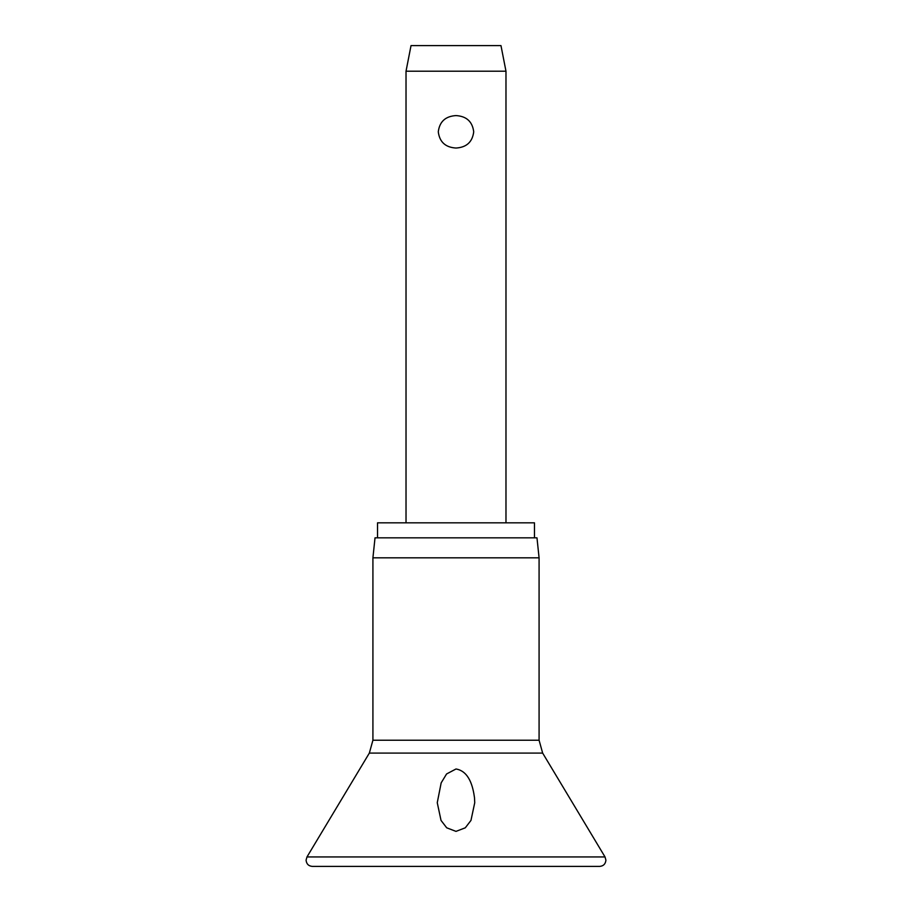 <?xml version="1.0" encoding="UTF-8"?>
<svg xmlns="http://www.w3.org/2000/svg" width="912" height="912" viewBox="0 0 912 912"><rect width="100%" height="100%" fill="white"/><g stroke="black" fill="none" stroke-linecap="round" stroke-linejoin="round"><path stroke-width="1.37" d="M456 831.379L446.709 827.811L441.032 820.424L437.258 802.708L441.169 782.872L446.572 773.969L456 768.987C469.475 771.267 473.043 787.216 474.491 797.624L474.742 802.708L470.968 820.424L465.291 827.811L456 831.379M456 557.825L372.917 557.825L372.917 740.225L539.083 740.225L539.083 557.825L456 557.825M539.083 557.825L536.974 537.829L375.026 537.829L372.917 557.825M534.478 537.829L534.478 522.838L377.522 522.838L377.522 537.829M406.022 71.216L411.027 45.6L500.973 45.6L505.978 71.216L406.022 71.216L406.022 522.838M456 148.04C445.455 147.391 439.55 141.987 438.284 131.818C439.55 121.649 445.455 116.234 456 115.585C466.545 116.234 472.45 121.649 473.716 131.818C472.45 141.987 466.545 147.391 456 148.04M605.021 856.938L306.979 856.938L306.079 860.153C306.489 863.983 308.575 866.069 312.326 866.4L599.674 866.4C603.425 866.069 605.511 863.983 605.921 860.153L605.021 856.938L542.651 753.084L369.349 753.084L306.979 856.938M369.349 753.084L372.917 740.225M505.978 71.216L505.978 522.838M539.083 740.225L542.651 753.084"/></g></svg>
